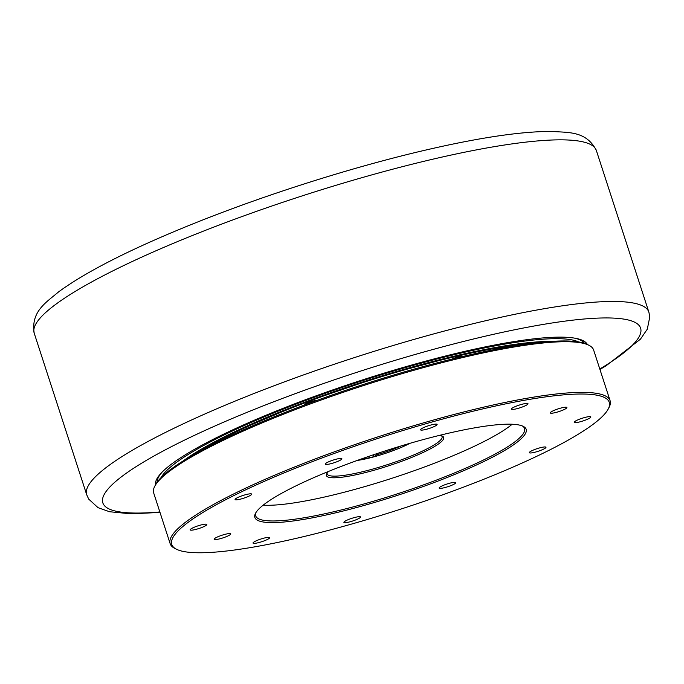 <?xml version="1.0" encoding="UTF-8"?>
<svg xmlns="http://www.w3.org/2000/svg" width="684" height="684" viewBox="0 0 684 684"><rect width="100%" height="100%" fill="white"/><g stroke="black" fill="none" stroke-linecap="round" stroke-linejoin="round"><path stroke-width="1.03" d="M304.884 404.851A6.421 1.035 -18 0 1 304.722 404.706A6.421 1.035 -18 0 1 313.546 400.892A6.421 1.035 -18 0 1 316.589 400.533M451.662 359.16A6.421 1.035 -18 0 1 458.408 356.877A6.421 1.035 -18 0 1 461.803 356.706M562.265 407.724A8.738 1.411 162 0 0 550.269 412.914A8.738 1.411 162 0 0 554.895 412.708A8.738 1.411 162 0 0 566.891 407.519A8.738 1.411 162 0 0 562.265 407.724M337.255 458.947A8.738 1.411 162 0 0 325.259 464.137A8.738 1.411 162 0 0 329.885 463.932A8.738 1.411 162 0 0 341.88 458.733A8.738 1.411 162 0 0 337.255 458.947M226.139 534.076A8.738 1.411 162 0 0 214.143 539.274A8.738 1.411 162 0 0 218.769 539.06A8.738 1.411 162 0 0 230.764 533.871A8.738 1.411 162 0 0 226.139 534.076M451.149 482.861A8.738 1.411 162 0 0 439.154 488.051A8.738 1.411 162 0 0 443.779 487.846A8.738 1.411 162 0 0 455.775 482.647A8.738 1.411 162 0 0 451.149 482.861M432.502 424.619A8.738 1.411 162 0 0 420.515 429.808A8.738 1.411 162 0 0 425.14 429.603A8.738 1.411 162 0 0 437.127 424.413A8.738 1.411 162 0 0 432.502 424.619M523.38 403.936A8.738 1.411 162 0 0 511.393 409.126A8.738 1.411 162 0 0 516.018 408.912A8.738 1.411 162 0 0 528.005 403.722A8.738 1.411 162 0 0 523.38 403.936M202.182 524.679A8.738 1.411 162 0 0 190.186 529.869A8.738 1.411 162 0 0 194.812 529.664A8.738 1.411 162 0 0 206.807 524.466A8.738 1.411 162 0 0 202.182 524.679M247.061 494.335A8.738 1.411 162 0 0 235.065 499.525A8.738 1.411 162 0 0 239.691 499.311A8.738 1.411 162 0 0 251.686 494.122A8.738 1.411 162 0 0 247.061 494.335M355.902 517.189A8.738 1.411 162 0 0 343.907 522.379A8.738 1.411 162 0 0 348.532 522.166A8.738 1.411 162 0 0 360.528 516.976A8.738 1.411 162 0 0 355.902 517.189M265.024 537.872A8.738 1.411 162 0 0 253.029 543.062A8.738 1.411 162 0 0 257.654 542.857A8.738 1.411 162 0 0 269.65 537.667A8.738 1.411 162 0 0 265.024 537.872M586.222 417.129A8.738 1.411 162 0 0 574.227 422.319A8.738 1.411 162 0 0 578.852 422.113A8.738 1.411 162 0 0 590.848 416.915A8.738 1.411 162 0 0 586.222 417.129M541.343 447.473A8.738 1.411 162 0 0 529.348 452.663A8.738 1.411 162 0 0 533.973 452.457A8.738 1.411 162 0 0 545.969 447.268A8.738 1.411 162 0 0 541.343 447.473M409.861 443.343A37.261 6.019 -18 0 1 366.573 458.69A37.261 6.019 -18 0 1 357.21 460.452M441.488 435.802A60.397 9.756 -18 0 1 442.078 436.64A60.397 9.756 -18 0 1 359.168 472.524A60.397 9.756 -18 0 1 327.2 473.969A60.397 9.756 -18 0 1 327.191 472.943M439.419 435.392A61.68 9.961 -18 0 1 442.394 436.153A61.68 9.961 -18 0 1 421.25 453.312A61.68 9.961 -18 0 1 359.023 474.097A61.68 9.961 -18 0 1 326.661 473.764A61.68 9.961 -18 0 1 328.619 471.396M512.196 424.242A141.349 22.828 -18 0 1 325.43 496.815A141.349 22.828 -18 0 1 263.186 505.151M522.328 425.952A141.349 22.828 -18 0 1 524.551 428.509A141.349 22.828 -18 0 1 330.526 512.496A141.349 22.828 -18 0 1 255.696 515.864A141.349 22.828 -18 0 1 255.996 512.487M330.372 514.06A142.631 23.042 -18 0 1 255.534 513.291A142.631 23.042 -18 0 1 450.662 432.724A142.631 23.042 -18 0 1 523.174 426.329A142.631 23.042 -18 0 1 474.277 466.001A142.631 23.042 -18 0 1 330.372 514.06M487.512 407.809A230.012 37.15 -18 0 1 608.196 409.058A230.012 37.15 -18 0 1 293.522 538.983A230.012 37.15 -18 0 1 176.592 549.295A230.012 37.15 -18 0 1 255.44 485.315A230.012 37.15 -18 0 1 487.512 407.809M176.592 549.295L175.01 548.517A231.295 37.355 -18 0 1 170.154 543.66A231.295 37.355 -18 0 1 487.658 406.236A231.295 37.355 -18 0 1 610.102 400.713A231.295 37.355 -18 0 1 609.025 407.493L608.196 409.058M170.154 543.66L153.695 493.01A231.295 37.355 -18 0 1 154.772 486.23A231.295 37.355 -18 0 1 471.199 355.586A231.295 37.355 -18 0 1 588.787 345.206A231.295 37.355 -18 0 1 593.644 350.063L610.102 400.713M154.772 486.23L155.593 484.665A230.012 37.15 -18 0 1 470.267 354.739A230.012 37.15 -18 0 1 587.197 344.428L588.787 345.206M200.694 450.765A210.732 34.038 -18 0 1 460.571 355.415A210.732 34.038 -18 0 1 530.784 343.513M400.909 445.994A29.754 4.805 -18 0 1 376.756 454.766L373.917 456.681L360.75 459.682L362.281 458.639M376.704 453.689L376.756 454.766M373.31 454.826L373.917 456.681M161.099 477.586A222.642 35.961 -18 0 1 465.59 352.021A222.642 35.961 -18 0 1 578.587 341.94M574.389 338.101A224.874 36.32 -18 0 1 584.452 343.317M155.516 484.811A227.097 36.679 -18 0 1 161.373 472.909A227.097 36.679 -18 0 1 467.471 350.747A227.097 36.679 -18 0 1 575.612 338.315A227.097 36.679 -18 0 1 587.351 344.497M157.166 482.16A224.874 36.32 -18 0 1 162.236 472.02M183.321 460.845A214.588 34.662 -18 0 1 462.196 354.312A214.588 34.662 -18 0 1 550.765 341.453M159.842 511.948A282.697 45.657 -18 0 1 162.741 451.218A282.697 45.657 -18 0 1 490.915 334.895A282.697 45.657 -18 0 1 599.8 369.001M159.996 512.419L131.114 513.838L109.534 511.735L98.034 507.665L88.715 499.123L86.714 494.771A295.548 47.735 -18 0 1 492.412 319.171A295.548 47.735 -18 0 1 648.868 312.118L596.362 150.506C586.308 130.772 568.378 132.722 552.056 131.439C523.055 131.294 482.913 137.048 431.638 148.702C358.553 165.237 269.214 193.298 195.573 222.813C133.012 247.907 87.432 270.864 58.833 291.7C46.384 302.328 30.729 311.297 34.2 333.159A295.548 47.735 -18 0 1 439.906 157.559A295.548 47.735 -18 0 1 596.362 150.506M548.671 341.607L511.581 344.898L461.982 354.406L382.758 375.713L301.738 403.432L232.047 433.075L185.107 459.734M599.945 369.463L606.186 365.709L640.421 339.204L647.303 329.166L649.8 316.795L648.868 312.118M86.714 494.771L34.2 333.159"/></g></svg>
